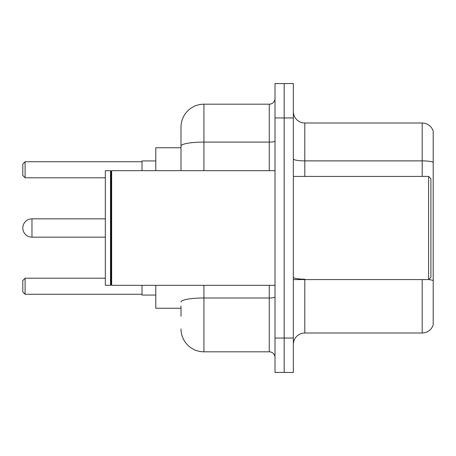 <?xml version="1.0" encoding="UTF-8"?>
<svg xmlns="http://www.w3.org/2000/svg" width="456" height="456" viewBox="0 0 456 456"><rect width="100%" height="100%" fill="white"/><g stroke="black" fill="none" stroke-linecap="round" stroke-linejoin="round"><path stroke-width="0.68" d="M180.998 168.15L180.998 139.73L180.998 147.755L155.781 147.755L155.781 170.681M180.998 308.245L155.781 308.245L155.781 285.319M180.998 316.27L180.998 305.953M275.002 338.05L275.002 372.444L284.173 372.444L284.173 338.05L284.173 372.444L293.345 372.444L293.345 338.05L284.173 338.05L284.173 117.95L284.173 338.05L275.002 338.05L275.002 117.95L284.173 117.95L284.173 83.556L284.173 117.95L293.345 117.95L293.345 338.05M293.345 117.95L293.345 83.556L275.002 83.556L275.002 117.95M203.929 285.319L203.929 351.81L269.268 351.81L269.268 285.319M180.998 170.681L180.998 127.121A22.925 22.925 0 0 1 203.929 104.19L269.268 104.19A5.734 5.734 0 0 0 275.002 98.462M180.998 127.121L180.998 139.73M275.002 357.538A5.734 5.734 0 0 0 269.268 351.81M203.929 351.81A22.925 22.925 0 0 1 180.998 328.879M293.345 344.474A11.463 11.463 0 0 1 304.807 333.005L422.193 333.005L422.193 279.585M433.2 131.248A11.463 11.463 0 0 0 422.193 122.995A11.463 11.463 0 0 1 433.2 131.248L433.2 324.752A11.463 11.463 0 0 1 422.193 333.005M433.2 162.319A11.463 1.989 180 0 0 422.193 160.882L422.193 122.995L304.807 122.995A11.463 11.463 0 0 1 293.345 111.526A11.463 11.463 0 0 0 304.807 122.995L304.807 176.415M31.971 218.829A9.171 9.171 0 0 0 22.8 228A9.171 9.171 0 0 1 31.971 218.829A9.171 9.171 0 0 0 22.8 228A9.171 9.171 0 0 0 31.971 237.171L31.971 218.829L105.336 218.829M428.617 176.415L430.909 178.706L430.909 277.294L428.617 279.585L428.617 176.415L293.345 176.415M111.646 285.319L111.07 284.743L111.07 171.256L111.646 170.681L111.646 285.319L275.002 285.319M110.494 285.319L105.336 285.319L105.336 170.681L110.494 170.681L110.494 285.319L111.07 284.743M142.021 285.319L142.021 295.06L155.781 295.06M155.781 160.94L142.021 160.94L142.021 170.681M25.091 294.262L22.8 291.965L22.8 280.503L25.091 278.211L25.091 294.262L142.021 294.262M25.091 278.211L105.336 278.211M25.091 177.789L22.8 175.497L22.8 164.035L25.091 161.737L25.091 177.789L105.336 177.789M25.091 161.737L142.021 161.737M275.002 296.993A5.734 0.997 0 0 1 269.268 297.99L203.929 297.99A22.925 3.979 180 0 0 180.998 301.975M203.929 104.19L203.929 142.084L269.268 142.084L269.268 104.19M180.998 146.068A22.925 3.979 180 0 1 203.929 142.084L203.929 170.681M269.268 170.681L269.268 142.084A5.734 0.997 0 0 0 275.002 141.086M304.807 279.585L304.807 333.005M422.193 176.415L422.193 160.882L304.807 160.882A11.463 1.989 0 0 1 293.345 158.893M433.2 280.622A11.463 1.989 180 0 0 428.663 279.539M304.807 279.192A11.463 1.989 -0 0 1 293.345 277.197M293.345 279.585L428.617 279.585M111.07 171.256L110.494 170.681M111.646 170.681L275.002 170.681M105.336 237.171L31.971 237.171"/></g></svg>

